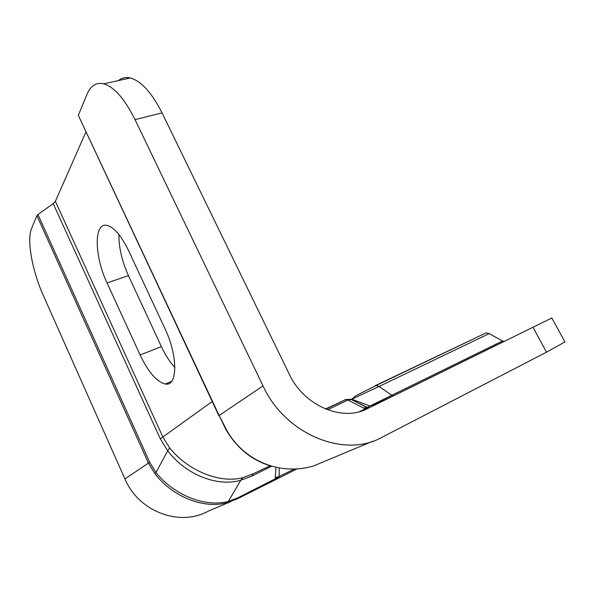 <?xml version="1.0" encoding="UTF-8"?>
<svg xmlns="http://www.w3.org/2000/svg" width="595" height="595" viewBox="0 0 595 595"><rect width="100%" height="100%" fill="white"/><g stroke="black" fill="none" stroke-linecap="round" stroke-linejoin="round"><path stroke-width="0.89" d="M128.639 250.748L164.889 328.47C178.15 356.018 177.682 386.869 165.246 383.998C156.723 381.849 148.348 372.173 140.108 354.962L107.048 282.923C94.382 256.438 93.586 222.195 106.981 225.371C114.054 227.208 121.268 235.665 128.639 250.748M118.926 234.542C118.747 247.386 121.923 261.086 128.453 275.649L161.394 346.64C165.403 355.208 169.895 362.162 174.871 367.509M363.59 408.051L367.182 407.337L351.251 399.461L347.926 400.026L363.59 408.051L365.523 408.668L367.747 407.582L367.182 407.337L369.919 406.013L351.853 399.2L379.037 386.49L376.166 385.478L374.962 385.783M359.365 411.695L365.523 408.668L369.101 407.843M369.659 407.568L367.747 407.582M344.907 399.684L351.853 399.2L355.252 396.047L376.166 385.478L486.152 332.873L375.147 385.694M393.585 395.801L391.852 395.281L379.037 386.49L489.202 333.617L486.152 332.873M489.202 333.617L502.515 340.972L369.919 406.013L375.624 404.139L393.377 395.816L504.136 341.366L502.515 340.972M135.02 119.595L263.027 385.91L219.131 415.488L225.602 428.973L226.256 429.404L219.131 415.488L78.309 115.318L86.922 94.464C90.596 85.68 96.212 82.132 103.768 83.821C114.27 86.989 124.69 98.911 135.02 119.595L162.056 112.931C151.755 92.627 141.179 80.972 130.327 77.967C125.783 76.933 121.811 77.811 118.42 80.593M270.182 465.781L253.016 473.865L242.976 477.636C220.269 483.765 188.444 471.225 169.709 448.005L167.693 450.772L155.972 472.512L149.762 462.36L37.946 214.52L36.897 215.628L31.528 228.636C26.552 240.083 32.346 271.156 43.39 295.618L124.943 478.938L148.467 463.089L154.998 473.836C173.019 497.227 204.487 509.335 227.662 502.582L237.784 498.625L238.283 497.599L228.733 501.325C205.863 507.706 174.313 495.538 155.972 472.512L154.998 473.836M37.946 214.52L53.2 203.609L160.3 438.82L167.693 450.772C185.766 474.743 217.435 487.171 240.767 480.247L251.968 476.022L271.647 466.212M169.709 448.005L162.971 437.251L55.38 201.318L53.2 203.609M55.38 201.318L85.836 132.12M78.309 115.318L218.856 415.697M533.008 327.243L546.493 352.173L564.93 341.961L551.848 317.983L367.494 408.631C342.326 422.078 303.904 405.783 289.334 374.262L162.056 112.931M564.93 341.961L564.722 341.582M546.493 352.173L381.841 437.355C344.349 458.619 285.05 434.335 263.027 385.91M230.607 501.682L207.871 511.35C179.415 526.88 138.598 511.581 124.943 478.938M278.765 477.071L275.478 478.7L277.434 478.454L279.152 476.461L275.269 477.54L275.478 478.7L238.283 497.599M294.495 468.986L279.152 476.461L279.248 467.945M242.976 477.636L240.767 480.247L227.662 502.582M313.714 465.885L313.833 465.848C280.572 476.06 243.563 461.281 226.256 429.404M372.522 441.319L313.833 465.848M368.29 408.125L351.072 399.446L345.97 399.476L325.443 408.981M161.394 346.64L140.108 354.962M128.453 275.649L107.048 282.923M325.785 409.122L345.97 399.476L347.926 400.026L327.525 409.799M36.897 215.628L148.467 463.089L149.762 462.36M297.18 468.853L237.859 498.588M275.968 467.306L275.269 477.54M253.016 473.865L251.968 476.022M212.214 401.536L160.3 438.82M171.576 381.373L165.246 383.998M130.327 77.967L103.768 83.821M271.261 466.101C251.99 460.471 236.84 448.214 225.81 429.345M368.283 408.133L364.78 409.858"/></g></svg>
